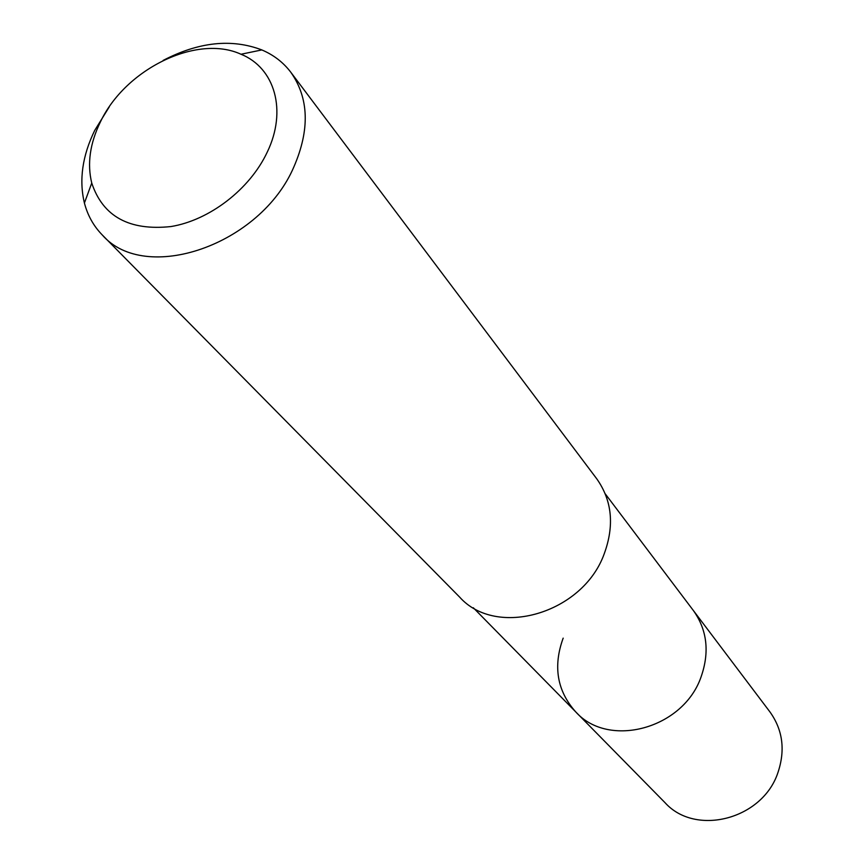 <?xml version="1.0" encoding="UTF-8"?>
<svg xmlns="http://www.w3.org/2000/svg" width="864" height="864" viewBox="0 0 864 864"><rect width="100%" height="100%" fill="white"/><g stroke="black" fill="none" stroke-linecap="round" stroke-linejoin="round"><path stroke-width="1.3" d="M473.299 607.748L664.988 802.645C695.531 836.73 762.664 819.418 777.967 772.502C785.441 750.114 782.784 729.95 770.008 712.012L693.306 610.438C707.141 629.888 709.744 652.007 701.114 676.793C683.402 728.752 608.742 748.915 575.726 711.893C557.096 690.995 552.906 666.403 563.166 638.14M575.726 711.893C608.742 748.915 683.402 728.752 701.114 676.793C709.744 652.007 707.141 629.888 693.306 610.438L605.264 493.862M102.244 234.932L459.637 597.1C496.4 638.474 582.638 613.732 604.152 554.008C614.585 525.593 612.112 500.515 596.743 478.796L290.79 72.23C308.956 98.075 309.992 129.611 293.9 166.849C260.464 245.257 145.206 284.526 102.244 234.932C93.593 226.066 87.653 215.438 84.413 203.029C78.905 180.047 82.35 155.822 94.738 130.367L109.253 106.909M163.123 60.426C198.709 41.915 231.617 38.416 261.835 49.928C273.64 54.94 283.284 62.37 290.79 72.23M100.354 122.04C125.28 69.044 196.884 33.955 241.002 54.248C274.936 67.9 287.312 110.711 267.214 152.194C249.89 189.173 209.66 220.212 170.975 226.552C129.276 230.99 102.859 216.486 91.746 183.049C87.059 163.814 89.932 143.478 100.354 122.04M241.002 54.248L261.835 49.928M91.746 183.049L84.413 203.029"/></g></svg>

